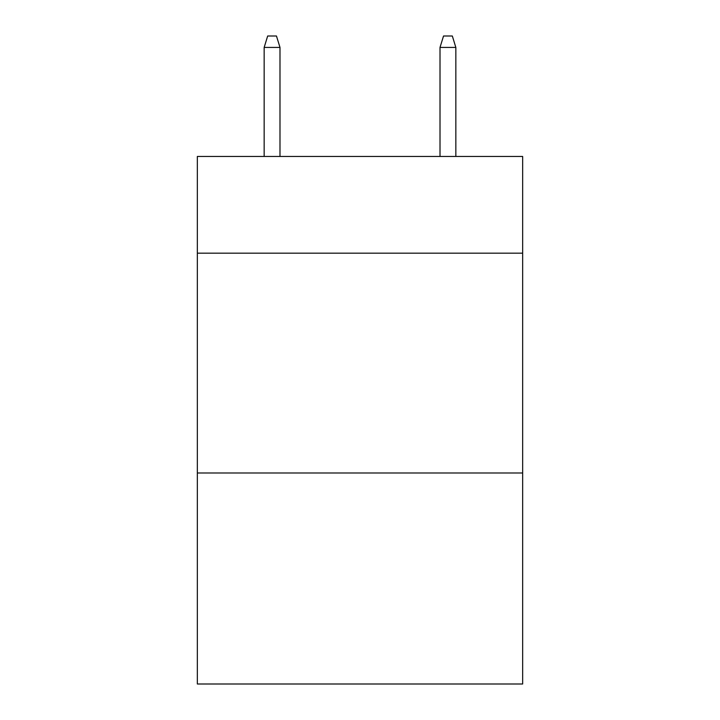 <?xml version="1.0" encoding="UTF-8"?>
<svg xmlns="http://www.w3.org/2000/svg" width="720" height="720" viewBox="0 0 720 720"><rect width="100%" height="100%" fill="white"/><g stroke="black" fill="none" stroke-linecap="round" stroke-linejoin="round"><path stroke-width="1.08" d="M522.657 253.17L522.657 156.456L197.343 156.456L197.343 253.17L522.657 253.17L522.657 684L197.343 684L197.343 253.17M522.657 472.986L197.343 472.986M279.99 156.456L279.99 47.43L264.159 47.43L264.159 156.456M264.159 47.43L267.678 36L276.471 36L279.99 47.43M440.01 47.43L443.529 36L452.322 36L455.841 47.43L440.01 47.43L440.01 156.456M455.841 47.43L455.841 156.456"/></g></svg>
